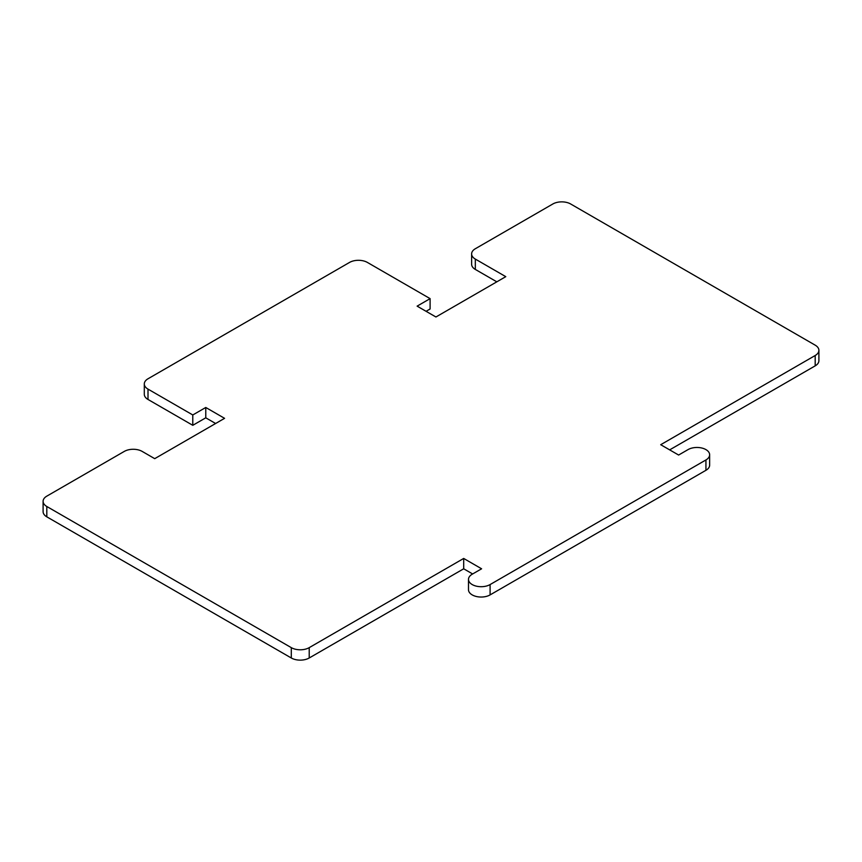 <?xml version="1.0" encoding="UTF-8"?>
<svg xmlns="http://www.w3.org/2000/svg" width="862" height="862" viewBox="0 0 862 862"><rect width="100%" height="100%" fill="white"/><g stroke="black" fill="none" stroke-linecap="round" stroke-linejoin="round"><path stroke-width="1.29" d="M426.076 311.301L430.106 308.984L430.106 298.64L367.417 262.447A12.661 7.316 0 0 0 349.509 262.447L148.005 378.774A12.661 7.316 0 0 0 144.299 383.946A12.661 7.316 0 0 0 148.005 389.118L148.005 399.462L192.786 425.311L205.77 417.811L205.77 407.478L224.573 418.329L154.718 458.659L142.187 451.419A12.661 7.316 0 0 0 124.279 451.419L46.807 496.146A12.661 7.316 0 0 0 43.1 501.318A12.661 7.316 0 0 0 46.807 506.49L291.291 647.642A12.661 7.316 0 0 0 309.21 647.642L309.21 657.986L463.691 568.791L463.691 558.447L481.599 568.791L472.193 574.221A12.661 7.316 0 0 0 468.486 579.393A12.661 7.316 0 0 0 476.309 586.149A12.661 7.316 0 0 0 490.101 584.565L705.935 459.952A12.661 7.316 0 0 0 709.641 454.78A12.661 7.316 0 0 0 701.83 448.024A12.661 7.316 0 0 0 688.027 449.608L678.62 455.039L660.712 444.706L815.193 355.51A12.661 7.316 0 0 0 818.9 350.338L818.9 360.682A12.661 7.316 180 0 1 815.193 365.854L669.666 449.867M475.328 259.085L475.328 269.429A12.661 7.316 180 0 1 471.622 264.257L471.622 253.913A12.661 7.316 0 0 0 475.328 259.085L505.778 276.659L435.924 316.99L417.122 306.139L430.106 298.64M475.328 269.429L496.824 281.831M148.005 399.462A12.661 7.316 180 0 1 144.299 394.29L144.299 383.946M205.77 417.811L215.619 423.501M46.807 506.49L46.807 516.834A12.661 7.316 180 0 1 43.1 511.662L43.1 501.318M46.807 516.834L291.291 657.986A12.661 7.316 180 0 0 309.21 657.986M463.691 568.791L472.645 573.963M468.486 579.393L468.486 589.727A12.661 7.316 0 0 0 476.309 596.482A12.661 7.316 0 0 0 490.101 594.899L705.935 470.296A12.661 7.316 0 0 0 709.641 465.124L709.641 454.78M818.9 350.338A12.661 7.316 0 0 0 815.193 345.166L570.709 204.014A12.661 7.316 0 0 0 552.79 204.014L475.328 248.741A12.661 7.316 0 0 0 471.622 253.913M309.21 647.642L463.691 558.447M192.786 425.311L192.786 414.967L205.77 407.478M148.005 389.118L192.786 414.967M815.193 355.51L815.193 365.854M705.935 470.296L705.935 459.952M490.101 594.899L490.101 584.565M291.291 647.642L291.291 657.986"/></g></svg>
